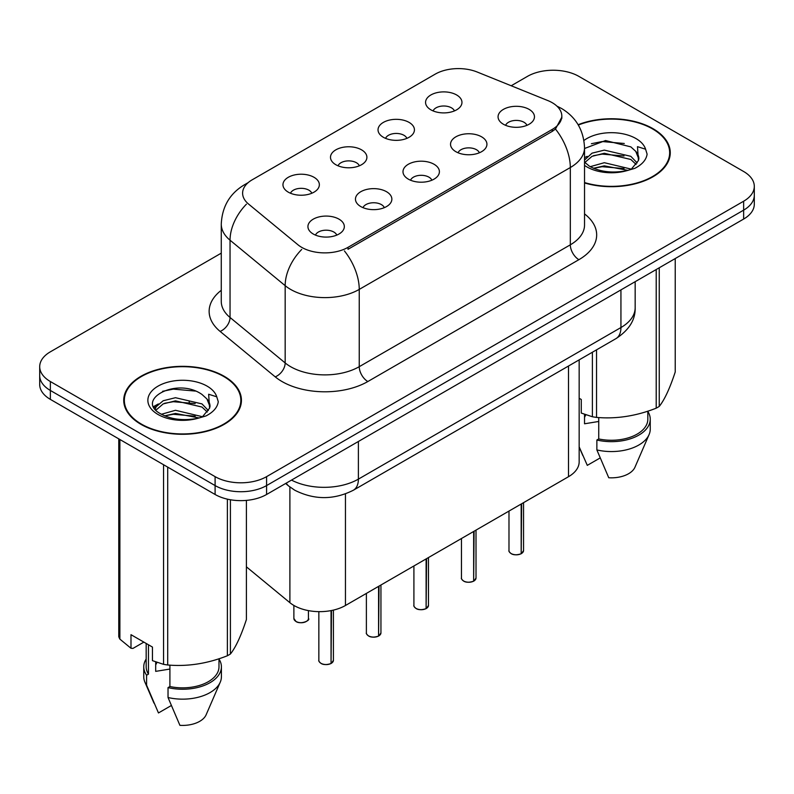 <?xml version="1.0" encoding="UTF-8"?>
<svg xmlns="http://www.w3.org/2000/svg" width="794" height="794" viewBox="0 0 794 794"><rect width="100%" height="100%" fill="white"/><g stroke="black" fill="none" stroke-linecap="round" stroke-linejoin="round"><path stroke-width="1.19" d="M383.353 137.273A18.202 10.511 180 0 1 379.75 134.295A18.202 10.511 180 0 1 385.775 121.234A18.202 10.511 180 0 1 409.099 122.405A18.202 10.511 180 0 1 412.711 134.295A18.202 10.511 180 0 1 383.353 137.273M406.885 138.364A10.918 6.302 0 0 0 403.948 135.288A10.918 6.302 0 0 0 393.189 133.69A10.918 6.302 0 0 0 385.576 138.364M335.822 164.715A18.202 10.511 180 0 1 332.21 161.738A18.202 10.511 180 0 1 338.244 148.677A18.202 10.511 180 0 1 361.568 149.848A18.202 10.511 180 0 1 365.18 161.738A18.202 10.511 180 0 1 335.822 164.715M359.345 165.807A10.918 6.302 0 0 0 356.417 162.73A10.918 6.302 0 0 0 345.658 161.132A10.918 6.302 0 0 0 338.046 165.807M288.291 192.158A18.202 10.511 180 0 1 284.679 189.18A18.202 10.511 180 0 1 290.703 176.119A18.202 10.511 180 0 1 314.027 177.3A18.202 10.511 180 0 1 317.64 189.18A18.202 10.511 180 0 1 288.291 192.158M311.814 193.25A10.918 6.302 0 0 0 308.886 190.173A10.918 6.302 0 0 0 298.127 188.575A10.918 6.302 0 0 0 290.505 193.25M430.894 109.83A18.202 10.511 180 0 1 427.281 106.853A18.202 10.511 180 0 1 433.306 93.791A18.202 10.511 180 0 1 456.629 94.962A18.202 10.511 180 0 1 460.242 106.853A18.202 10.511 180 0 1 430.894 109.83M454.416 110.912A10.918 6.302 0 0 0 451.488 107.845A10.918 6.302 0 0 0 440.73 106.247A10.918 6.302 0 0 0 433.107 110.912M455.855 151.684A18.202 10.511 180 0 1 452.252 148.716A18.202 10.511 180 0 1 458.277 135.655A18.202 10.511 180 0 1 481.601 136.826A18.202 10.511 180 0 1 485.213 148.716A18.202 10.511 180 0 1 455.855 151.684M479.387 152.776A10.918 6.302 0 0 0 476.45 149.709A10.918 6.302 0 0 0 465.691 148.111A10.918 6.302 0 0 0 458.078 152.776M408.324 179.126A18.202 10.511 180 0 1 404.712 176.159A18.202 10.511 180 0 1 410.746 163.098A18.202 10.511 180 0 1 434.07 164.269A18.202 10.511 180 0 1 437.683 176.159A18.202 10.511 180 0 1 408.324 179.126M431.847 180.218A10.918 6.302 0 0 0 428.919 177.151A10.918 6.302 0 0 0 418.16 175.553A10.918 6.302 0 0 0 410.548 180.218M360.794 206.569A18.202 10.511 180 0 1 357.181 203.601A18.202 10.511 180 0 1 363.205 190.54A18.202 10.511 180 0 1 386.529 191.711A18.202 10.511 180 0 1 390.142 203.601A18.202 10.511 180 0 1 360.794 206.569M384.316 207.661A10.918 6.302 0 0 0 381.388 204.594A10.918 6.302 0 0 0 370.629 202.996A10.918 6.302 0 0 0 363.007 207.661M313.253 234.012A18.202 10.511 180 0 1 309.65 231.044A18.202 10.511 180 0 1 315.675 217.983A18.202 10.511 180 0 1 338.998 219.154A18.202 10.511 180 0 1 342.611 231.044A18.202 10.511 180 0 1 313.253 234.012M336.785 235.103A10.918 6.302 0 0 0 333.847 232.037A10.918 6.302 0 0 0 323.089 230.439A10.918 6.302 0 0 0 315.476 235.103M503.396 124.241A18.202 10.511 180 0 1 499.783 121.274A18.202 10.511 180 0 1 505.808 108.212A18.202 10.511 180 0 1 529.132 109.383A18.202 10.511 180 0 1 532.744 121.274A18.202 10.511 180 0 1 503.396 124.241M526.918 125.333A10.918 6.302 0 0 0 523.99 122.256A10.918 6.302 0 0 0 513.232 120.658A10.918 6.302 0 0 0 505.609 125.333M547.84 100.57A32.762 18.917 180 0 1 552.217 102.694A32.762 18.917 180 0 1 561.815 116.073A32.762 18.917 180 0 1 552.217 129.442L348.01 247.341A32.762 18.917 180 0 1 298.008 244.82L248.532 204.028A32.762 18.917 180 0 1 242.607 193.18A32.762 18.917 180 0 1 252.204 179.801L435.231 74.13A32.762 18.917 180 0 1 477.184 72.016L547.84 100.57M579.163 359.871L579.163 461.85A36.405 21.021 180 0 1 568.504 476.708L345.45 605.494A36.405 21.021 180 0 1 289.889 602.686L246.398 566.827M584.533 182.948A58.855 33.973 0 0 0 670.265 152.726A58.855 33.973 0 0 0 653.035 128.697A58.855 33.973 0 0 0 578.141 124.708M224.196 376.287A58.855 33.973 0 0 0 160.06 368.922A58.855 33.973 0 0 0 123.735 400.315A58.855 33.973 0 0 0 140.965 424.343A58.855 33.973 0 0 0 205.1 431.708A58.855 33.973 0 0 0 241.436 400.315A58.855 33.973 0 0 0 224.196 376.287M124.34 403.372A58.855 33.973 0 0 0 124.132 404.275M561.894 117.055L555.472 129.055L552.296 131.357L348.09 249.256M221.268 253.147L50.359 351.821A36.405 21.021 0 0 0 39.7 366.679L39.7 384.514A36.405 21.021 0 0 0 50.359 399.372L215.105 494.483L215.105 485.571A36.405 21.021 0 0 0 266.586 485.571L743.641 210.142A36.405 21.021 0 0 0 754.3 195.284A36.405 21.021 0 0 1 743.641 210.142L266.586 485.571A36.405 21.021 0 0 1 215.105 485.571L50.359 390.459L215.105 485.571L215.105 476.648A36.405 21.021 0 0 0 266.586 476.648L743.641 201.219A36.405 21.021 0 0 0 754.3 186.362A36.405 21.021 0 0 0 743.641 171.504L578.895 76.393A36.405 21.021 0 0 0 527.414 76.393L511.197 85.762M39.7 375.592A36.405 21.021 0 0 0 50.359 390.459A36.405 21.021 0 0 1 39.7 375.592M39.7 366.679A36.405 21.021 0 0 0 50.359 381.537L215.105 476.648M241.029 404.275A58.855 33.973 0 0 0 240.83 403.372M669.868 156.686A58.855 33.973 0 0 0 669.66 155.783M215.105 494.483A36.405 21.021 0 0 0 266.586 494.483L743.641 219.055A36.405 21.021 0 0 0 754.3 204.197L754.3 186.362M521.132 553.775C516.805 555.165 513.49 555.125 511.167 553.646C509.262 551.989 508.527 550.967 508.984 550.56A7.285 4.208 0 0 0 511.118 553.537A7.285 4.208 0 0 0 521.182 553.666L521.023 553.755A7.037 4.059 180 0 1 511.286 553.636M521.182 553.368L521.628 503.773M521.182 553.666L521.182 504.031M473.601 581.218C469.274 582.607 465.949 582.568 463.636 581.089C461.721 579.431 460.996 578.409 461.453 578.012A7.285 4.208 0 0 0 463.587 580.98A7.285 4.208 0 0 0 473.651 581.109L473.482 581.198A7.037 4.059 180 0 1 463.756 581.079M473.651 580.811L474.097 531.216M473.651 581.109L473.651 531.474M426.06 608.661C421.743 610.05 418.418 610.01 416.096 608.532C414.19 606.874 413.466 605.852 413.912 605.455A7.285 4.208 0 0 0 416.046 608.422A7.285 4.208 0 0 0 426.11 608.551L425.951 608.641A7.037 4.059 180 0 1 416.215 608.522M426.11 608.254L426.567 558.658M426.11 608.551L426.11 558.916M378.53 636.103C374.202 637.493 370.887 637.453 368.565 635.974C366.659 634.327 365.925 633.294 366.381 632.897A7.285 4.208 0 0 0 368.515 635.865A7.285 4.208 0 0 0 378.579 635.994L378.42 636.083A7.037 4.059 180 0 1 368.684 635.964M378.579 635.696L379.026 586.101M378.579 635.994L378.579 586.359M330.999 663.546C326.671 664.935 323.347 664.896 321.034 663.417C319.119 661.769 318.394 660.737 318.851 660.34A7.285 4.208 0 0 0 320.984 663.308A7.285 4.208 0 0 0 331.048 663.437L330.88 663.536A7.037 4.059 180 0 1 321.153 663.407M331.048 663.139L331.495 610.517M331.048 663.437L331.048 610.596M584.533 182.56A58.24 33.626 0 0 0 669.66 152.726A58.24 33.626 0 0 0 652.599 128.946A58.24 33.626 0 0 0 578.34 125.045M585.922 414.805A27.433 15.84 0 0 0 584.533 417.505M584.533 414.319L584.533 423.788L598.745 421.465M590.24 166.68L604.313 162.701L631.101 169.092M624.024 168.576L602.16 166.7L593.475 168.278L604.313 165.847L628.054 170.402M584.533 160.06L592.026 153.173L604.313 150.116L630.813 156.319L637.185 162.949M584.85 162.502L592.026 156.319L604.313 153.262L630.813 159.465L636.133 164.447M584.533 162.135L589.436 166.204C600.046 171.961 612.601 173.429 627.071 170.611L634.773 168.368C642.187 164.566 646.296 159.822 647.11 154.125L645.591 149.212L637.483 146.662L638.436 160.557L638.852 158.671A27.433 15.84 0 0 0 635.746 151.356L638.833 159.048M635.746 151.356L630.843 146.88L605.534 140.538L584.533 148.498M638.436 160.557L631.746 168.636M579.163 398.27L581.277 399.491L581.277 413.069L592.393 416.761A65.525 37.834 0 0 0 596.542 417.406C616.352 419.133 636.232 416.056 656.211 408.176A65.525 37.834 0 0 0 659.248 406.419C664.548 399.779 669.878 388.296 675.228 371.969L675.228 258.556M598.745 417.555L598.745 438.943A36.405 21.021 0 0 0 647.825 419.242L647.825 411.173M598.745 438.943L596.87 440.025A38.827 22.421 0 0 0 650.246 419.242A38.827 22.421 0 0 0 647.825 411.441M596.87 440.025L596.87 449.93A38.827 22.421 0 0 0 649.085 434.586A38.827 22.421 0 0 0 650.246 429.147L650.246 419.242M596.87 449.93L608.75 477.75A24.267 14.014 0 0 0 634.962 467.219L649.085 434.586M591.411 143.714L602.16 141.54L624.292 143.486M584.533 159.257L585.059 158.969M593.436 155.703L602.16 154.115L624.024 155.991M656.211 408.176L656.211 269.533M659.248 267.786L659.248 406.419M596.542 349.836L596.542 417.406M592.393 416.761L592.393 352.238M600.095 457.979L587.292 465.363L579.163 446.853M584.533 157.688L587.173 156.349M141.401 424.095A58.24 33.626 0 0 0 204.872 431.38A58.24 33.626 0 0 0 240.83 400.315A58.24 33.626 0 0 0 223.769 376.535A58.24 33.626 0 0 0 160.289 369.25A58.24 33.626 0 0 0 124.34 400.315A58.24 33.626 0 0 0 141.401 424.095M157.083 662.394A27.433 15.84 0 0 0 155.693 665.094M155.693 661.908L155.693 671.367L169.906 669.054M161.41 414.269L175.484 410.29L202.262 416.681M195.185 416.165L173.32 414.289L164.636 415.858L175.484 413.436L199.215 417.981M155.257 409.178L156.09 406.806L163.187 400.752L175.484 397.705L201.974 403.898L208.356 410.538M156.021 410.091L163.187 403.898L175.484 400.851L201.974 407.044L207.294 412.026M209.606 408.146L210.013 406.26A27.433 15.84 0 0 0 206.916 398.945L209.993 406.637M206.916 398.945L202.004 394.469C176.715 376.574 134.583 399.928 160.596 413.793C171.216 419.55 183.761 421.019 198.232 418.2L205.944 415.957C213.348 412.155 217.457 407.411 218.271 401.714L216.752 396.802L208.643 394.251L209.596 408.136L202.907 416.225M143.863 642.118L132.985 648.4L130.99 648.271L130.99 634.684L152.448 647.07L152.448 660.658L163.554 664.35A65.525 37.834 0 0 0 167.703 664.985C187.513 666.722 207.403 663.645 227.372 655.755A65.525 37.834 0 0 0 230.409 654.008C235.719 647.368 241.048 635.885 246.398 619.558L246.398 500.389M169.906 665.144L169.906 686.532A36.405 21.021 0 0 0 218.985 666.831L218.985 658.762M169.906 686.532L168.03 687.614A38.827 22.421 0 0 0 221.407 666.831A38.827 22.421 0 0 0 218.985 659.03M168.03 687.614L168.03 697.519A38.827 22.421 0 0 0 220.256 682.165A38.827 22.421 0 0 0 221.407 676.736L221.407 666.831M168.03 697.519L179.91 725.339A24.267 14.014 0 0 0 206.122 714.808L220.256 682.165M162.572 391.303L173.32 389.12L195.463 391.075M154.274 407.709L156.229 406.548M164.606 403.283L173.32 401.704L195.185 403.58M227.372 655.755L227.372 499.148M230.409 499.754L230.409 654.008M167.703 467.12L167.703 664.985M163.554 664.35L163.554 464.728M119.884 439.509L119.884 639.13L130.99 648.271M119.884 639.13A65.525 37.834 0 0 1 118.772 636.738L118.772 438.864M146.175 643.458L146.175 666.831A36.405 21.021 0 0 0 148.458 674.146L148.458 644.768M146.175 659.03A38.827 22.421 0 0 0 143.754 666.831A38.827 22.421 0 0 0 146.582 675.228L148.458 674.146M143.754 666.831L143.754 676.736A38.827 22.421 0 0 0 144.915 682.165A38.827 22.421 0 0 0 146.582 685.133L146.582 675.228M171.266 705.558L158.463 712.952L146.582 685.133M153.689 406.538L158.334 403.938M348.01 247.341L348.01 249.306M552.217 129.442L552.217 131.407M568.504 366.024L568.504 476.708M289.889 486.98L289.889 602.686M345.45 493.918L345.45 605.494M584.533 213.894A60.672 35.025 180 0 1 578.895 259.678L367.83 381.537A12.138 7.007 60 0 1 359.245 366.679L570.32 244.82A48.533 28.018 0 0 0 584.533 225L584.533 147.724A48.533 28.018 180 0 1 570.32 167.534A42.469 24.525 -120 0 0 555.472 129.055M367.83 381.537A60.672 35.025 180 0 1 282.029 381.537A60.672 35.025 180 0 1 275.23 376.862L220.107 331.406A60.672 35.025 180 0 1 221.268 290.306M290.604 366.679A48.533 28.018 0 0 0 359.245 366.679L359.245 289.403A48.533 28.018 180 0 1 290.604 289.403A48.533 28.018 180 0 1 285.165 285.661L230.042 240.205A48.533 28.018 180 0 1 221.268 224.136L221.268 301.412A48.533 28.018 0 0 0 230.042 317.481L285.165 362.937A48.533 28.018 0 0 0 290.604 366.679M344.407 250.914A42.469 24.525 60 0 1 359.245 289.403L570.32 167.534L570.32 244.82A12.138 7.007 60 0 0 578.895 259.678M247.083 183.642A42.469 24.525 -120 0 0 244.274 184.873C229.754 193.597 222.092 206.678 221.268 224.136M246.418 204.167A42.469 28.405 129.5 0 0 230.042 240.205L230.042 317.481A12.138 8.119 -50.5 0 1 220.107 331.406M301.71 249.445A42.469 28.405 129.5 0 0 285.165 285.661L285.165 362.937A12.138 8.119 -50.5 0 1 275.23 376.862M266.586 476.648L266.586 494.483M743.641 201.219L743.641 219.055M50.359 381.537L50.359 399.372M291.507 480.092A48.533 28.018 0 0 0 358.392 479.129L620.938 327.545A48.533 28.018 0 0 0 635.16 307.735C635.518 319.774 629.096 330.086 615.916 338.651L353.36 490.235A24.267 14.014 60 0 0 358.392 479.129L358.392 441.484M620.938 289.899L620.938 327.545A24.267 14.014 60 0 1 615.916 338.651M286.247 483.129A24.267 16.227 129.5 0 0 288.748 486.077L285.622 483.496M189.131 401.774A24.267 16.227 129.5 0 0 189.329 402.27M521.628 553.408A7.285 4.208 0 0 0 523.544 550.56L523.544 502.671M474.097 580.851A7.285 4.208 0 0 0 476.013 578.012L476.013 530.114M426.567 608.293A7.285 4.208 0 0 0 428.472 605.455L428.472 557.557M379.026 635.736A7.285 4.208 0 0 0 380.941 632.897L380.941 584.999M331.495 663.179A7.285 4.208 0 0 0 333.411 660.34L333.411 610.1M296.013 621.454A7.285 4.208 0 0 0 303.943 622.367A7.285 4.208 0 0 0 308.439 618.476C310.871 620.322 300.787 624.799 296.063 621.563L293.879 618.476A7.285 4.208 0 0 0 296.013 621.454M306.216 621.504A7.037 4.059 180 0 1 296.182 621.553M645.591 149.212A34.708 20.039 0 0 0 635.964 138.553A34.708 20.039 0 0 0 583.937 140.478M584.533 165.4A34.708 20.039 0 0 0 586.875 166.899A34.708 20.039 0 0 0 627.071 170.611M216.752 396.802A34.708 20.039 0 0 0 207.125 386.142A34.708 20.039 0 0 0 158.036 386.142A34.708 20.039 0 0 0 158.036 414.488A34.708 20.039 0 0 0 198.232 418.2M561.815 116.073L561.815 118.425M584.533 147.724C583.709 130.266 576.047 117.184 561.527 108.47L556.922 106.128M248.185 182.62L244.274 184.873M353.36 490.235C333.837 500.051 314.305 500.051 294.773 490.235L288.748 486.077M635.16 307.735L635.16 281.691M508.984 550.56L508.984 511.078M523.544 550.56L521.579 553.517M461.453 578.012L461.453 538.521M476.013 578.012L474.048 580.96M413.912 605.455L413.912 565.963M428.472 605.455L426.517 608.403M366.381 632.897L366.381 593.406M380.941 632.897L378.976 635.845M318.851 660.34L318.851 611.638M333.411 660.34L331.445 663.288M308.439 618.476L308.439 610.616M293.879 618.476L293.879 605.445M669.66 157.589L669.66 152.726M582.826 455.558L579.163 447.101M240.83 405.178L240.83 400.315M153.986 703.137L144.915 682.165M124.34 405.178L124.34 400.315"/></g></svg>
